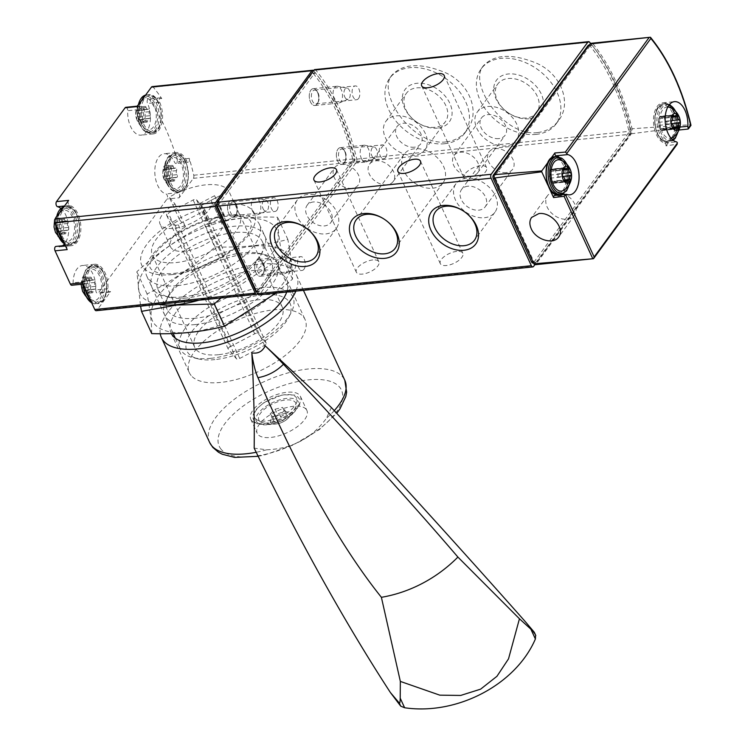 <?xml version="1.0" encoding="UTF-8"?>
<svg xmlns="http://www.w3.org/2000/svg" width="745" height="745" viewBox="0 0 745 745"><rect width="100%" height="100%" fill="white"/><g stroke="black" fill="none" stroke-linecap="round" stroke-linejoin="round"><path stroke-width="0.56" stroke-dasharray="3.73 2.79" d="M445.994 141.923C412.507 146.346 376.197 92.743 392.028 75.04C402.989 63.548 420.543 62.664 444.7 72.377C469.769 83.002 480.916 112.625 467.096 129.919C461.947 136.838 454.906 140.842 445.994 141.923M590.683 43.471A169.068 93.786 -95.8 0 1 630.568 131.204A2.822 1.565 -95.8 0 1 630.177 134.286L534.854 264.699M314.753 69.602A2.822 1.565 -95.8 0 1 315.805 70.142A169.068 93.786 -95.8 0 1 356.743 159.151A2.822 1.565 -95.8 0 1 356.352 162.233L259.763 294.368A2.822 1.565 -95.8 0 1 258.99 294.871M537.424 132.591C503.937 137.015 467.627 83.412 483.458 65.709C494.419 54.217 511.973 53.333 536.139 63.046C561.208 73.671 572.346 103.294 558.527 120.588C553.377 127.507 546.336 131.511 537.424 132.591M678.937 130.021L677.484 130.179A2.254 1.248 -95.8 0 1 676.181 127.451A20.292 11.259 -95.8 0 0 662.789 102.838A20.292 11.259 -95.8 0 0 653.505 122.255A20.292 11.259 -95.8 0 0 664.764 143.068A2.254 1.248 -95.8 0 1 666.011 145.88L677.224 144.195M631.313 133.774L690.038 126.166L690.969 125.374L690.224 124.722L632.049 128.764A5.634 3.129 -95.8 0 1 631.313 133.774L535.823 264.419A2.822 1.565 -95.8 0 1 535.208 264.726M591.334 43.266A5.634 3.129 -95.8 0 1 593.011 43.899L650.432 37.25M572.616 260.908L535.823 264.419M550.62 158.797L548.124 162.214M666.011 145.88L677.484 130.179M547.854 185.114L549.074 187.768M593.011 43.899A168.482 93.46 -95.8 0 1 632.049 128.764M588.792 45.11A2.822 1.565 -95.8 0 1 589.863 45.678A166.256 92.222 -95.8 0 1 628.659 130.021A2.822 1.565 -95.8 0 1 628.277 133.141L533.709 262.51A2.822 1.565 -95.8 0 1 532.936 263.013M536.037 262.277A2.822 1.565 -95.8 0 1 535.264 262.771A2.822 1.565 -95.8 0 1 533.811 261.579L495.667 178.66A2.822 1.565 -95.8 0 1 495.788 174.749L590.347 45.38A2.822 1.565 -95.8 0 1 591.12 44.877A2.822 1.565 -95.8 0 1 592.2 45.436A166.256 92.222 -95.8 0 1 630.996 129.788A2.822 1.565 -95.8 0 1 630.605 132.899L536.037 262.277L533.709 262.51M554.606 195.497A2.254 1.248 -95.8 0 1 554.96 195.553L566.619 194.361M557.903 156.45A20.292 11.259 -95.8 0 1 567.234 174.684A20.292 11.259 -95.8 0 1 561.777 194.426M561.236 194.827A20.292 11.259 -95.8 0 1 558.098 196.01A20.292 11.259 -95.8 0 1 554.96 195.553M562.82 190.571A18.038 10.002 84.2 0 0 559.15 159.551A18.038 10.002 84.2 0 0 546.141 177.357A18.038 10.002 84.2 0 0 562.82 190.571M671.627 137.769A18.038 10.002 84.2 0 0 667.967 106.758A18.038 10.002 84.2 0 0 654.957 124.555A18.038 10.002 84.2 0 0 671.627 137.769M554.662 191.94A16.697 11.827 -143.8 0 0 547.463 195.73A16.697 11.827 -143.8 0 0 553.963 215.128A16.697 11.827 -143.8 0 0 574.423 215.435A16.697 11.827 -143.8 0 0 571.946 199.781A16.697 11.827 -143.8 0 0 554.662 191.94M480.488 165.744A12.395 5.411 -24.7 0 0 468.354 170.652A12.395 5.411 -24.7 0 0 464.06 177.99A12.395 5.411 -24.7 0 0 477.582 177.72A12.395 5.411 -24.7 0 0 486.587 167.625A12.395 5.411 -24.7 0 0 480.488 165.744M456.741 251.382A12.395 5.411 -24.7 0 0 444.607 256.299A12.395 5.411 -24.7 0 0 440.314 263.628A12.395 5.411 -24.7 0 0 453.835 263.367A12.395 5.411 -24.7 0 0 462.841 253.263A12.395 5.411 -24.7 0 0 456.741 251.382M372.77 259.949A12.395 5.411 -24.7 0 0 360.645 264.866A12.395 5.411 -24.7 0 0 356.343 272.195A12.395 5.411 -24.7 0 0 369.874 271.934A12.395 5.411 -24.7 0 0 378.87 261.84A12.395 5.411 -24.7 0 0 372.77 259.949M317.165 104.011A8.456 4.694 84.2 0 0 317.743 103.052A8.456 4.694 84.2 0 0 316.457 90.517A8.456 4.694 84.2 0 0 310.199 91.244A8.456 4.694 84.2 0 0 310.786 102.559A8.456 4.694 84.2 0 0 317.165 104.011M235.476 215.78A8.456 4.694 84.2 0 0 236.044 214.821A8.456 4.694 84.2 0 0 234.768 202.277A8.456 4.694 84.2 0 0 228.501 203.003A8.456 4.694 84.2 0 0 229.097 214.327A8.456 4.694 84.2 0 0 235.476 215.78M344.283 162.978A8.456 4.694 84.2 0 0 344.861 162.019A8.456 4.694 84.2 0 0 343.575 149.484A8.456 4.694 84.2 0 0 337.317 150.201A8.456 4.694 84.2 0 0 337.904 161.525A8.456 4.694 84.2 0 0 344.283 162.978M262.594 274.737A8.456 4.694 84.2 0 0 263.162 273.778A8.456 4.694 84.2 0 0 261.886 261.244A8.456 4.694 84.2 0 0 255.628 261.97A8.456 4.694 84.2 0 0 256.215 273.285A8.456 4.694 84.2 0 0 262.594 274.737M563.574 190.338A15.747 8.735 84.2 0 0 565.688 188.317A15.747 8.735 84.2 0 0 568.137 172.319A15.747 8.735 84.2 0 0 560.491 160.091M672.39 137.536A15.747 8.735 84.2 0 0 674.504 135.516A15.747 8.735 84.2 0 0 676.954 119.517A15.747 8.735 84.2 0 0 669.299 107.289M667.809 106.963A15.747 8.735 84.2 0 0 659.893 123.53A15.747 8.735 84.2 0 0 670.994 138.151M555.593 182.451A1.592 0.885 -95.8 0 0 556.254 182.842A1.592 0.885 -95.8 0 0 556.878 180.69A2.822 1.565 -95.8 0 1 557.586 177.021A1.592 0.885 -95.8 0 0 558.07 175.392A1.592 0.885 -95.8 0 0 557.223 173.958A2.822 1.565 -95.8 0 1 555.696 170.642A1.592 0.885 -95.8 0 0 554.643 168.752A1.592 0.885 -95.8 0 0 554.047 169.329A2.822 1.565 -95.8 0 1 552.986 170.372A2.822 1.565 -95.8 0 1 551.812 169.674A1.592 0.885 -95.8 0 0 551.151 169.283A1.592 0.885 -95.8 0 0 550.527 171.434A2.822 1.565 -95.8 0 1 549.829 175.103A1.592 0.885 -95.8 0 0 549.344 176.742A1.592 0.885 -95.8 0 0 550.192 178.167A2.822 1.565 -95.8 0 1 551.719 181.491A1.592 0.885 -95.8 0 0 552.771 183.382A1.592 0.885 -95.8 0 0 553.367 182.795A2.822 1.565 -95.8 0 1 554.42 181.761A2.822 1.565 -95.8 0 1 555.593 182.451L568.659 181.119M664.41 129.649A1.592 0.885 -95.8 0 0 665.071 130.04A1.592 0.885 -95.8 0 0 665.695 127.889A2.822 1.565 -95.8 0 1 666.393 124.219A1.592 0.885 -95.8 0 0 666.877 122.59A1.592 0.885 -95.8 0 0 666.03 121.156A2.822 1.565 -95.8 0 1 664.503 117.84A1.592 0.885 -95.8 0 0 663.45 115.95A1.592 0.885 -95.8 0 0 662.854 116.537A2.822 1.565 -95.8 0 1 661.802 117.57A2.822 1.565 -95.8 0 1 660.629 116.881A1.592 0.885 -95.8 0 0 659.968 116.49A1.592 0.885 -95.8 0 0 659.344 118.632A2.822 1.565 -95.8 0 1 658.636 122.301A1.592 0.885 -95.8 0 0 658.161 123.94A1.592 0.885 -95.8 0 0 658.999 125.365A2.822 1.565 -95.8 0 1 660.526 128.689A1.592 0.885 -95.8 0 0 661.579 130.58A1.592 0.885 -95.8 0 0 662.175 129.993A2.822 1.565 -95.8 0 1 663.236 128.959A2.822 1.565 -95.8 0 1 664.41 129.649L677.466 128.317M444.681 143.72A46.497 32.929 36.2 0 1 396.554 121.863A46.497 32.929 36.2 0 1 389.663 78.281A46.497 32.929 36.2 0 1 446.628 79.128A46.497 32.929 36.2 0 1 464.731 133.15A46.497 32.929 36.2 0 1 444.681 143.72M437.501 128.121A27.416 19.417 36.2 0 1 402.393 96.515A27.416 19.417 36.2 0 1 441.692 92.51A27.416 19.417 36.2 0 1 437.501 128.121M536.111 134.389A46.497 32.929 36.2 0 1 487.984 112.532A46.497 32.929 36.2 0 1 481.093 68.95A46.497 32.929 36.2 0 1 538.067 69.797A46.497 32.929 36.2 0 1 556.161 123.819A46.497 32.929 36.2 0 1 536.111 134.389M528.931 118.79A27.416 19.417 36.2 0 1 493.823 87.184A27.416 19.417 36.2 0 1 533.122 83.179A27.416 19.417 36.2 0 1 528.931 118.79M414.444 155.314A24.138 17.098 36.2 0 1 389.458 143.962A24.138 17.098 36.2 0 1 385.882 121.342A24.138 17.098 36.2 0 1 415.459 121.78A24.138 17.098 36.2 0 1 424.855 149.829A24.138 17.098 36.2 0 1 414.444 155.314M414.369 147.203A14.649 10.383 36.2 0 1 399.208 140.311A14.649 10.383 36.2 0 1 397.038 126.575A14.649 10.383 36.2 0 1 414.993 126.846A14.649 10.383 36.2 0 1 420.692 143.869A14.649 10.383 36.2 0 1 414.369 147.203M434.912 127.311A24.138 17.098 36.2 0 1 409.927 115.959A24.138 17.098 36.2 0 1 406.351 93.339A24.138 17.098 36.2 0 1 435.918 93.777A24.138 17.098 36.2 0 1 445.324 121.826A24.138 17.098 36.2 0 1 434.912 127.311M505.874 145.983A24.138 17.098 36.2 0 1 480.888 134.631A24.138 17.098 36.2 0 1 477.312 112.011A24.138 17.098 36.2 0 1 506.889 112.448A24.138 17.098 36.2 0 1 516.285 140.498A24.138 17.098 36.2 0 1 505.874 145.983M498.805 138.589A14.649 10.383 36.2 0 1 483.645 131.697A14.649 10.383 36.2 0 1 481.466 117.961A14.649 10.383 36.2 0 1 499.42 118.231A14.649 10.383 36.2 0 1 505.129 135.255A14.649 10.383 36.2 0 1 498.805 138.589M526.343 117.98A24.138 17.098 36.2 0 1 501.357 106.628A24.138 17.098 36.2 0 1 497.781 84.008A24.138 17.098 36.2 0 1 527.358 84.446A24.138 17.098 36.2 0 1 536.754 112.495A24.138 17.098 36.2 0 1 526.343 117.98M386.906 184.779A14.649 10.383 36.2 0 1 371.736 177.887A14.649 10.383 36.2 0 1 369.567 164.151A14.649 10.383 36.2 0 1 387.521 164.422A14.649 10.383 36.2 0 1 393.23 181.445A14.649 10.383 36.2 0 1 386.906 184.779M471.343 176.165A14.649 10.383 36.2 0 1 456.173 169.273A14.649 10.383 36.2 0 1 454.003 155.537A14.649 10.383 36.2 0 1 471.958 155.807A14.649 10.383 36.2 0 1 477.666 172.831A14.649 10.383 36.2 0 1 471.343 176.165M307.778 194.436A24.138 17.098 -143.8 0 0 297.357 199.921A24.138 17.098 -143.8 0 0 306.763 227.961A24.138 17.098 -143.8 0 0 336.34 228.408A24.138 17.098 -143.8 0 0 332.754 205.778A24.138 17.098 -143.8 0 0 307.778 194.436M313.44 201.97A14.649 10.383 -143.8 0 0 307.117 205.303A14.649 10.383 -143.8 0 0 309.287 219.039A14.649 10.383 -143.8 0 0 324.457 225.921A14.649 10.383 -143.8 0 0 330.78 222.597A14.649 10.383 -143.8 0 0 328.61 208.861A14.649 10.383 -143.8 0 0 313.44 201.97M466.379 178.241A24.138 17.098 -143.8 0 0 455.968 183.736A24.138 17.098 -143.8 0 0 465.364 211.776A24.138 17.098 -143.8 0 0 494.941 212.223A24.138 17.098 -143.8 0 0 491.365 189.593A24.138 17.098 -143.8 0 0 466.379 178.241M467.841 186.213A14.649 10.383 -143.8 0 0 461.528 189.547A14.649 10.383 -143.8 0 0 463.697 203.283A14.649 10.383 -143.8 0 0 478.867 210.165A14.649 10.383 -143.8 0 0 485.181 206.84A14.649 10.383 -143.8 0 0 483.011 193.104A14.649 10.383 -143.8 0 0 467.841 186.213M414.546 148.767A24.138 17.098 -143.8 0 0 404.125 154.252A24.138 17.098 -143.8 0 0 413.531 182.292A24.138 17.098 -143.8 0 0 443.107 182.739A24.138 17.098 -143.8 0 0 439.522 160.11A24.138 17.098 -143.8 0 0 414.546 148.767M351.919 188.345A14.649 10.383 36.2 0 1 336.759 181.463A14.649 10.383 36.2 0 1 334.579 167.727A14.649 10.383 36.2 0 1 352.534 167.988A14.649 10.383 36.2 0 1 358.243 185.021A14.649 10.383 36.2 0 1 351.919 188.345M506.33 172.589A14.649 10.383 36.2 0 1 491.16 165.707A14.649 10.383 36.2 0 1 488.99 151.971A14.649 10.383 36.2 0 1 506.945 152.231A14.649 10.383 36.2 0 1 512.653 169.264A14.649 10.383 36.2 0 1 506.33 172.589M263.283 273.368A6.929 3.846 84.2 0 0 263.749 272.577A6.929 3.846 84.2 0 0 262.706 262.305A6.929 3.846 84.2 0 0 259.977 260.806A6.929 3.846 84.2 0 0 256.857 268.088A6.929 3.846 84.2 0 0 261.383 274.598A6.929 3.846 84.2 0 0 263.283 273.368M304.007 269.206A6.929 3.846 84.2 0 0 304.891 261.29A6.929 3.846 84.2 0 0 300.701 256.653A6.929 3.846 84.2 0 0 298.792 257.882A6.929 3.846 84.2 0 0 297.916 265.797A6.929 3.846 84.2 0 0 302.107 270.435A6.929 3.846 84.2 0 0 304.007 269.206M344.972 161.6A6.929 3.846 84.2 0 0 345.447 160.818A6.929 3.846 84.2 0 0 344.395 150.537A6.929 3.846 84.2 0 0 341.666 149.047A6.929 3.846 84.2 0 0 338.547 156.329A6.929 3.846 84.2 0 0 343.072 162.829A6.929 3.846 84.2 0 0 344.972 161.6M385.696 157.446A6.929 3.846 84.2 0 0 386.581 149.531A6.929 3.846 84.2 0 0 382.39 144.884A6.929 3.846 84.2 0 0 380.49 146.113A6.929 3.846 84.2 0 0 379.605 154.038A6.929 3.846 84.2 0 0 383.796 158.676A6.929 3.846 84.2 0 0 385.696 157.446M236.165 214.402A6.929 3.846 84.2 0 0 236.631 213.619A6.929 3.846 84.2 0 0 235.588 203.338A6.929 3.846 84.2 0 0 232.859 201.848A6.929 3.846 84.2 0 0 229.739 209.131A6.929 3.846 84.2 0 0 234.265 215.631A6.929 3.846 84.2 0 0 236.165 214.402M276.889 210.248A6.929 3.846 84.2 0 0 277.764 202.323A6.929 3.846 84.2 0 0 273.573 197.686A6.929 3.846 84.2 0 0 271.674 198.915A6.929 3.846 84.2 0 0 270.789 206.84A6.929 3.846 84.2 0 0 274.979 211.478A6.929 3.846 84.2 0 0 276.889 210.248M317.854 102.642A6.929 3.846 84.2 0 0 318.32 101.851A6.929 3.846 84.2 0 0 317.277 91.579A6.929 3.846 84.2 0 0 314.548 90.08A6.929 3.846 84.2 0 0 311.429 97.362A6.929 3.846 84.2 0 0 315.954 103.872A6.929 3.846 84.2 0 0 317.854 102.642M358.578 98.48A6.929 3.846 84.2 0 0 359.463 90.564A6.929 3.846 84.2 0 0 355.272 85.926A6.929 3.846 84.2 0 0 353.363 87.156A6.929 3.846 84.2 0 0 352.487 95.071A6.929 3.846 84.2 0 0 356.678 99.709A6.929 3.846 84.2 0 0 358.578 98.48M211.142 200.303A28.18 12.302 155.3 0 1 211.263 200.535A28.18 12.302 155.3 0 1 190.794 223.481A28.18 12.302 155.3 0 1 160.063 224.087A28.18 12.302 155.3 0 1 175.028 203.99L169.19 197.108A48.183 21.037 155.3 0 1 228.799 191.018L211.142 200.303L221.638 223.109A28.18 12.302 155.3 0 1 221.749 223.342A28.18 12.302 155.3 0 1 201.29 246.288A28.18 12.302 155.3 0 1 170.549 246.884A28.18 12.302 155.3 0 1 185.514 226.797L175.028 203.99M218.453 354.704A48.183 21.037 155.3 0 1 194.743 347.375A48.183 21.037 155.3 0 1 229.73 308.132A48.183 21.037 155.3 0 1 282.299 307.108A48.183 21.037 155.3 0 1 265.592 335.604A48.183 21.037 155.3 0 1 218.453 354.704M221.638 223.109L239.285 213.824A48.183 21.037 155.3 0 1 239.927 214.979A48.183 21.037 155.3 0 1 223.221 243.475A48.183 21.037 155.3 0 1 176.071 262.575A48.183 21.037 155.3 0 1 152.371 255.246A48.183 21.037 155.3 0 1 179.685 219.905L169.19 197.108M239.285 213.824L228.799 191.018M152.203 86.616A2.822 1.565 -95.8 0 1 153.265 87.165A169.068 93.786 -95.8 0 1 161.749 98.536L149.624 99.774A169.068 93.786 -95.8 0 1 177.152 159.626A2.822 1.565 -95.8 0 1 176.062 163.5A2.822 1.565 -95.8 0 1 174.609 162.308A20.292 11.259 -95.8 0 0 164.114 153.74A20.292 11.259 -95.8 0 0 154.83 173.064A20.292 11.259 -95.8 0 0 165.995 193.933A2.822 1.565 -95.8 0 1 167.448 196.065A2.822 1.565 -95.8 0 1 167.029 199.017L98.461 292.832A2.822 1.565 -95.8 0 1 97.688 293.325A2.822 1.565 -95.8 0 1 95.826 289.935A20.292 11.259 -95.8 0 0 82.425 265.499A20.292 11.259 -95.8 0 0 73.103 282.839A2.822 1.565 -95.8 0 1 71.809 285.251M313.589 70.626A2.822 1.565 -95.8 0 1 313.729 70.784A169.068 93.786 -95.8 0 1 354.238 158.862A2.822 1.565 -95.8 0 1 353.847 161.954L257.546 293.698M179.163 197.779A2.822 1.565 -95.8 0 0 179.582 194.827A2.822 1.565 -95.8 0 0 178.13 192.694A20.292 11.259 -95.8 0 1 166.964 171.825A20.292 11.259 -95.8 0 1 176.248 152.501A20.292 11.259 -95.8 0 1 186.734 161.069A2.822 1.565 -95.8 0 0 188.187 162.261A2.822 1.565 -95.8 0 0 189.277 158.387A169.068 93.786 -95.8 0 1 193.765 175.233A2.822 1.565 -95.8 0 1 193.374 178.325L179.163 197.779L167.029 199.017M82.472 282.811A2.822 1.565 -95.8 0 0 83.934 284.013A2.822 1.565 -95.8 0 0 85.228 281.601A20.292 11.259 -95.8 0 1 94.55 264.261A20.292 11.259 -95.8 0 1 107.951 288.697A2.822 1.565 -95.8 0 0 109.813 292.096A2.822 1.565 -95.8 0 0 110.586 291.593L96.99 310.199A2.822 1.565 -95.8 0 1 96.217 310.702M60.839 208.395A20.292 11.259 -95.8 0 1 68.559 225.577A20.292 11.259 -95.8 0 1 64.47 243.969M62.506 245.757A20.292 11.259 -95.8 0 1 59.423 246.902A20.292 11.259 -95.8 0 1 56.378 246.483A2.822 1.565 -95.8 0 0 55.959 246.427M125.849 107.308A2.822 1.565 -95.8 0 1 127.712 110.707A20.292 11.259 -95.8 0 0 141.112 135.143A20.292 11.259 -95.8 0 0 149.829 123.828A20.292 11.259 -95.8 0 0 147.529 103.443A2.822 1.565 -95.8 0 1 147.212 100.612A2.822 1.565 -95.8 0 1 148.423 99.038A2.822 1.565 -95.8 0 1 149.624 99.774M216.879 203.934L312.388 73.252A1.127 0.624 -95.8 0 1 312.704 73.057A1.127 0.624 -95.8 0 1 313.124 73.28A166.256 92.222 -95.8 0 1 352.702 159.309A1.127 0.624 -95.8 0 1 352.543 160.548L256.746 291.612A1.127 0.624 -95.8 0 1 256.634 291.723M218.881 205.648A1.127 0.624 -95.8 0 1 218.928 204.083L314.725 73.019A1.127 0.624 -95.8 0 1 315.033 72.814A1.127 0.624 -95.8 0 1 315.461 73.038A166.256 92.222 -95.8 0 1 355.03 159.076A1.127 0.624 -95.8 0 1 354.871 160.315L259.074 291.37A1.127 0.624 -95.8 0 1 258.766 291.574A1.127 0.624 -95.8 0 1 258.18 291.09L218.881 205.648L217.149 205.825M317.51 92.287A8.456 4.694 -95.8 0 1 318.478 100.789A8.456 4.694 -95.8 0 1 314.846 105.511A8.456 4.694 -95.8 0 1 310.469 101.916A8.456 4.694 -95.8 0 1 309.501 93.423A8.456 4.694 -95.8 0 1 313.133 88.692A8.456 4.694 -95.8 0 1 317.51 92.287M235.82 204.046A8.456 4.694 -95.8 0 1 236.789 212.549A8.456 4.694 -95.8 0 1 233.157 217.279A8.456 4.694 -95.8 0 1 228.771 213.685A8.456 4.694 -95.8 0 1 227.802 205.182A8.456 4.694 -95.8 0 1 231.434 200.461A8.456 4.694 -95.8 0 1 235.82 204.046M344.628 151.244A8.456 4.694 -95.8 0 1 345.596 159.747A8.456 4.694 -95.8 0 1 341.964 164.477A8.456 4.694 -95.8 0 1 337.587 160.883A8.456 4.694 -95.8 0 1 336.619 152.38A8.456 4.694 -95.8 0 1 340.251 147.659A8.456 4.694 -95.8 0 1 344.628 151.244M262.938 263.013A8.456 4.694 -95.8 0 1 263.907 271.515A8.456 4.694 -95.8 0 1 260.275 276.237A8.456 4.694 -95.8 0 1 255.898 272.642A8.456 4.694 -95.8 0 1 254.93 264.149A8.456 4.694 -95.8 0 1 258.562 259.418A8.456 4.694 -95.8 0 1 262.938 263.013M177.319 285.642A61.993 27.062 155.3 0 1 146.821 276.218A61.993 27.062 155.3 0 1 191.828 225.726A61.993 27.062 155.3 0 1 259.456 224.413A61.993 27.062 155.3 0 1 237.962 261.076A61.993 27.062 155.3 0 1 177.319 285.642M210.751 358.336A61.993 27.062 155.3 0 1 192.815 357.581A61.993 27.062 155.3 0 1 180.253 348.911A61.993 27.062 155.3 0 1 225.26 298.419A61.993 27.062 155.3 0 1 292.897 297.097A61.993 27.062 155.3 0 1 291.304 312.285A61.993 27.062 155.3 0 1 210.751 358.336M214.858 359.612A56.806 24.799 155.3 0 1 198.421 358.932A56.806 24.799 155.3 0 1 228.156 304.714A56.806 24.799 155.3 0 1 288.678 317.417A56.806 24.799 155.3 0 1 214.858 359.612M137.21 106.572A2.822 1.565 -95.8 0 1 137.983 106.069A2.822 1.565 -95.8 0 1 139.846 109.468L127.712 110.707M161.749 98.536A2.822 1.565 -95.8 0 0 160.548 97.8A2.822 1.565 -95.8 0 0 159.337 99.374A2.822 1.565 -95.8 0 0 159.654 102.205A20.292 11.259 -95.8 0 1 161.963 122.59A20.292 11.259 -95.8 0 1 153.246 133.904A20.292 11.259 -95.8 0 1 139.846 109.468M143.673 123.996A18.038 10.002 84.2 0 0 160.808 121.342A18.038 10.002 84.2 0 0 149.065 95.816A18.038 10.002 84.2 0 0 143.673 123.996M170.791 182.963A18.038 10.002 84.2 0 0 187.936 180.309A18.038 10.002 84.2 0 0 176.192 154.774A18.038 10.002 84.2 0 0 170.791 182.963M89.102 294.722A18.038 10.002 84.2 0 0 106.237 292.068A18.038 10.002 84.2 0 0 94.494 266.542A18.038 10.002 84.2 0 0 89.102 294.722M61.984 235.755A18.038 10.002 84.2 0 0 79.119 233.111A18.038 10.002 84.2 0 0 67.376 207.576A18.038 10.002 84.2 0 0 61.984 235.755M67.199 249.594A2.822 1.565 -95.8 0 1 66.873 246.763A2.822 1.565 -95.8 0 1 68.084 245.189A2.822 1.565 -95.8 0 1 68.512 245.245A20.292 11.259 -95.8 0 0 71.557 245.664A20.292 11.259 -95.8 0 0 80.842 226.34A20.292 11.259 -95.8 0 0 69.676 205.471A2.822 1.565 -95.8 0 1 68.214 203.338A2.822 1.565 -95.8 0 1 68.633 200.386M82.341 290.392A8.512 4.721 84.2 0 0 90.424 289.135A8.512 4.721 84.2 0 0 84.883 277.093A8.512 4.721 84.2 0 0 82.341 290.392M82.583 281.331A2.766 1.527 84.2 0 0 82.993 281.387A2.766 1.527 84.2 0 0 84.26 279.04A1.574 0.875 84.2 0 1 84.986 277.699A1.574 0.875 84.2 0 1 85.945 278.779A2.766 1.527 84.2 0 0 87.621 280.669A2.766 1.527 84.2 0 0 88.087 280.483A1.574 0.875 84.2 0 1 88.357 280.371A1.574 0.875 84.2 0 1 89.26 281.256A1.574 0.875 84.2 0 1 89.242 282.988A2.766 1.527 84.2 0 0 89.717 286.974A1.574 0.875 84.2 0 1 90.126 288.688A1.574 0.875 84.2 0 1 89.409 289.777A1.574 0.875 84.2 0 1 89.186 289.749A2.766 1.527 84.2 0 0 88.776 289.693A2.766 1.527 84.2 0 0 87.51 292.04A1.574 0.875 84.2 0 1 86.783 293.372A1.574 0.875 84.2 0 1 85.824 292.301A2.766 1.527 84.2 0 0 84.148 290.41A2.766 1.527 84.2 0 0 83.682 290.597A1.574 0.875 84.2 0 1 83.412 290.708A1.574 0.875 84.2 0 1 82.509 289.824A1.574 0.875 84.2 0 1 82.527 288.091A2.766 1.527 84.2 0 0 82.052 284.106A1.574 0.875 84.2 0 1 81.643 282.392A1.574 0.875 84.2 0 1 82.35 281.303A1.574 0.875 84.2 0 1 82.583 281.331L88.18 280.763A2.766 1.527 -95.8 0 0 88.59 280.809L82.993 281.387M86.308 293.819A15.775 8.754 84.2 0 0 92.147 300.207A15.775 8.754 84.2 0 0 101.59 283.938A15.775 8.754 84.2 0 0 89.055 269.904A15.775 8.754 84.2 0 0 86.308 293.819M164.03 178.623A8.512 4.721 84.2 0 0 172.114 177.375A8.512 4.721 84.2 0 0 166.573 165.325A8.512 4.721 84.2 0 0 164.03 178.623M164.273 169.571A2.766 1.527 84.2 0 0 164.682 169.618A2.766 1.527 84.2 0 0 165.949 167.28A1.574 0.875 84.2 0 1 166.675 165.939A1.574 0.875 84.2 0 1 167.634 167.02A2.766 1.527 84.2 0 0 169.311 168.901A2.766 1.527 84.2 0 0 169.776 168.715A1.574 0.875 84.2 0 1 170.046 168.612A1.574 0.875 84.2 0 1 170.95 169.497A1.574 0.875 84.2 0 1 170.931 171.229A2.766 1.527 84.2 0 0 171.406 175.215A1.574 0.875 84.2 0 1 171.816 176.919A1.574 0.875 84.2 0 1 171.108 178.018A1.574 0.875 84.2 0 1 170.875 177.981A2.766 1.527 84.2 0 0 170.465 177.934A2.766 1.527 84.2 0 0 169.199 180.271A1.574 0.875 84.2 0 1 168.472 181.612A1.574 0.875 84.2 0 1 167.513 180.532A2.766 1.527 84.2 0 0 165.837 178.651A2.766 1.527 84.2 0 0 165.371 178.837A1.574 0.875 84.2 0 1 165.111 178.94A1.574 0.875 84.2 0 1 164.207 178.055A1.574 0.875 84.2 0 1 164.217 176.323A2.766 1.527 84.2 0 0 163.742 172.337A1.574 0.875 84.2 0 1 163.332 170.633A1.574 0.875 84.2 0 1 164.049 169.534A1.574 0.875 84.2 0 1 164.273 169.571L169.879 168.994A2.766 1.527 -95.8 0 0 170.279 169.05L164.682 169.618M167.998 182.05A15.775 8.754 84.2 0 0 173.836 188.448A15.775 8.754 84.2 0 0 183.279 172.169A15.775 8.754 84.2 0 0 170.745 158.145A15.775 8.754 84.2 0 0 167.998 182.05M55.223 231.425A8.512 4.721 84.2 0 0 63.306 230.177A8.512 4.721 84.2 0 0 57.765 218.127A8.512 4.721 84.2 0 0 55.223 231.425M55.465 222.364A2.766 1.527 84.2 0 0 55.866 222.42A2.766 1.527 84.2 0 0 57.142 220.082A1.574 0.875 84.2 0 1 57.859 218.741A1.574 0.875 84.2 0 1 58.827 219.822A2.766 1.527 84.2 0 0 60.503 221.703A2.766 1.527 84.2 0 0 60.969 221.516A1.574 0.875 84.2 0 1 61.23 221.414A1.574 0.875 84.2 0 1 62.133 222.299A1.574 0.875 84.2 0 1 62.124 224.031A2.766 1.527 84.2 0 0 62.589 228.017A1.574 0.875 84.2 0 1 63.008 229.721A1.574 0.875 84.2 0 1 62.291 230.82A1.574 0.875 84.2 0 1 62.059 230.782A2.766 1.527 84.2 0 0 61.658 230.736A2.766 1.527 84.2 0 0 60.392 233.073A1.574 0.875 84.2 0 1 59.665 234.414A1.574 0.875 84.2 0 1 58.706 233.334A2.766 1.527 84.2 0 0 57.02 231.453A2.766 1.527 84.2 0 0 56.564 231.639A1.574 0.875 84.2 0 1 56.294 231.742A1.574 0.875 84.2 0 1 55.391 230.857A1.574 0.875 84.2 0 1 55.409 229.125A2.766 1.527 84.2 0 0 54.934 225.139A1.574 0.875 84.2 0 1 54.525 223.435A1.574 0.875 84.2 0 1 55.232 222.336A1.574 0.875 84.2 0 1 55.465 222.364L61.062 221.796A2.766 1.527 -95.8 0 0 61.462 221.852L55.866 222.42M59.19 234.852A15.775 8.754 84.2 0 0 65.029 241.25A15.775 8.754 84.2 0 0 74.472 224.971A15.775 8.754 84.2 0 0 61.937 210.947A15.775 8.754 84.2 0 0 59.19 234.852M136.912 119.666A8.512 4.721 84.2 0 0 144.996 118.408A8.512 4.721 84.2 0 0 139.455 106.367A8.512 4.721 84.2 0 0 136.912 119.666M137.155 110.605A2.766 1.527 84.2 0 0 137.564 110.66A2.766 1.527 84.2 0 0 138.831 108.314A1.574 0.875 84.2 0 1 139.557 106.973A1.574 0.875 84.2 0 1 140.516 108.053A2.766 1.527 84.2 0 0 142.193 109.943A2.766 1.527 84.2 0 0 142.658 109.757A1.574 0.875 84.2 0 1 142.928 109.645A1.574 0.875 84.2 0 1 143.832 110.53A1.574 0.875 84.2 0 1 143.813 112.262A2.766 1.527 84.2 0 0 144.288 116.248A1.574 0.875 84.2 0 1 144.698 117.961A1.574 0.875 84.2 0 1 143.981 119.051A1.574 0.875 84.2 0 1 143.757 119.023A2.766 1.527 84.2 0 0 143.347 118.967A2.766 1.527 84.2 0 0 142.081 121.314A1.574 0.875 84.2 0 1 141.354 122.646A1.574 0.875 84.2 0 1 140.395 121.575A2.766 1.527 84.2 0 0 138.719 119.684A2.766 1.527 84.2 0 0 138.253 119.871A1.574 0.875 84.2 0 1 137.983 119.982A1.574 0.875 84.2 0 1 137.08 119.098A1.574 0.875 84.2 0 1 137.099 117.365A2.766 1.527 84.2 0 0 136.624 113.37A1.574 0.875 84.2 0 1 136.214 111.666A1.574 0.875 84.2 0 1 136.922 110.577A1.574 0.875 84.2 0 1 137.155 110.605L142.751 110.037A2.766 1.527 -95.8 0 0 143.161 110.083L137.564 110.66M140.88 123.093A15.775 8.754 84.2 0 0 146.718 129.481A15.775 8.754 84.2 0 0 156.161 113.212A15.775 8.754 84.2 0 0 143.627 99.178A15.775 8.754 84.2 0 0 140.88 123.093M88.18 280.763A1.574 0.875 -95.8 0 0 87.947 280.725A1.574 0.875 -95.8 0 0 87.24 281.824A1.574 0.875 -95.8 0 0 87.649 283.528A2.766 1.527 -95.8 0 1 88.124 287.514A1.574 0.875 -95.8 0 0 88.106 289.246A1.574 0.875 -95.8 0 0 89.009 290.131A1.574 0.875 -95.8 0 0 89.279 290.029A2.766 1.527 -95.8 0 1 89.745 289.842A2.766 1.527 -95.8 0 1 91.421 291.723A1.574 0.875 -95.8 0 0 92.38 292.804A1.574 0.875 -95.8 0 0 93.106 291.463A2.766 1.527 -95.8 0 1 94.373 289.125A2.766 1.527 -95.8 0 1 94.783 289.181A1.574 0.875 -95.8 0 0 95.015 289.209A1.574 0.875 -95.8 0 0 95.723 288.11A1.574 0.875 -95.8 0 0 95.313 286.406A2.766 1.527 -95.8 0 1 94.839 282.42A1.574 0.875 -95.8 0 0 94.857 280.688A1.574 0.875 -95.8 0 0 93.954 279.803A1.574 0.875 -95.8 0 0 93.684 279.906A2.766 1.527 -95.8 0 1 93.218 280.092A2.766 1.527 -95.8 0 1 91.542 278.211A1.574 0.875 -95.8 0 0 90.583 277.131A1.574 0.875 -95.8 0 0 89.856 278.472A2.766 1.527 -95.8 0 1 88.59 280.809M142.751 110.037A1.574 0.875 -95.8 0 0 142.528 109.999A1.574 0.875 -95.8 0 0 141.811 111.098A1.574 0.875 -95.8 0 0 142.221 112.802A2.766 1.527 -95.8 0 1 142.695 116.788A1.574 0.875 -95.8 0 0 142.677 118.52A1.574 0.875 -95.8 0 0 143.58 119.405A1.574 0.875 -95.8 0 0 143.85 119.302A2.766 1.527 -95.8 0 1 144.316 119.116A2.766 1.527 -95.8 0 1 145.992 120.997A1.574 0.875 -95.8 0 0 146.951 122.078A1.574 0.875 -95.8 0 0 147.678 120.737A2.766 1.527 -95.8 0 1 148.944 118.399A2.766 1.527 -95.8 0 1 149.354 118.455A1.574 0.875 -95.8 0 0 149.587 118.483A1.574 0.875 -95.8 0 0 150.294 117.384A1.574 0.875 -95.8 0 0 149.885 115.68A2.766 1.527 -95.8 0 1 149.41 111.694A1.574 0.875 -95.8 0 0 149.428 109.962A1.574 0.875 -95.8 0 0 148.525 109.077A1.574 0.875 -95.8 0 0 148.255 109.18A2.766 1.527 -95.8 0 1 147.789 109.366A2.766 1.527 -95.8 0 1 146.113 107.485A1.574 0.875 -95.8 0 0 145.154 106.405A1.574 0.875 -95.8 0 0 144.428 107.746A2.766 1.527 -95.8 0 1 143.161 110.083M61.062 221.796A1.574 0.875 -95.8 0 0 60.829 221.768A1.574 0.875 -95.8 0 0 60.122 222.857A1.574 0.875 -95.8 0 0 60.531 224.571A2.766 1.527 -95.8 0 1 61.006 228.557A1.574 0.875 -95.8 0 0 60.988 230.289A1.574 0.875 -95.8 0 0 61.891 231.174A1.574 0.875 -95.8 0 0 62.161 231.062A2.766 1.527 -95.8 0 1 62.627 230.875A2.766 1.527 -95.8 0 1 64.303 232.766A1.574 0.875 -95.8 0 0 65.262 233.846A1.574 0.875 -95.8 0 0 65.988 232.505A2.766 1.527 -95.8 0 1 67.255 230.158A2.766 1.527 -95.8 0 1 67.665 230.214A1.574 0.875 -95.8 0 0 67.888 230.242A1.574 0.875 -95.8 0 0 68.605 229.153A1.574 0.875 -95.8 0 0 68.195 227.439A2.766 1.527 -95.8 0 1 67.721 223.453A1.574 0.875 -95.8 0 0 67.73 221.721A1.574 0.875 -95.8 0 0 66.827 220.837A1.574 0.875 -95.8 0 0 66.566 220.948A2.766 1.527 -95.8 0 1 66.1 221.135A2.766 1.527 -95.8 0 1 64.424 219.244A1.574 0.875 -95.8 0 0 63.465 218.173A1.574 0.875 -95.8 0 0 62.738 219.505A2.766 1.527 -95.8 0 1 61.462 221.852M169.879 168.994A1.574 0.875 -95.8 0 0 169.646 168.966A1.574 0.875 -95.8 0 0 168.929 170.056A1.574 0.875 -95.8 0 0 169.348 171.769A2.766 1.527 -95.8 0 1 169.813 175.755A1.574 0.875 -95.8 0 0 169.804 177.487A1.574 0.875 -95.8 0 0 170.707 178.372A1.574 0.875 -95.8 0 0 170.968 178.26A2.766 1.527 -95.8 0 1 171.434 178.074A2.766 1.527 -95.8 0 1 173.11 179.964A1.574 0.875 -95.8 0 0 174.069 181.044A1.574 0.875 -95.8 0 0 174.796 179.703A2.766 1.527 -95.8 0 1 176.071 177.357A2.766 1.527 -95.8 0 1 176.472 177.412A1.574 0.875 -95.8 0 0 176.705 177.44A1.574 0.875 -95.8 0 0 177.412 176.351A1.574 0.875 -95.8 0 0 177.003 174.647A2.766 1.527 -95.8 0 1 176.528 170.652A1.574 0.875 -95.8 0 0 176.546 168.929A1.574 0.875 -95.8 0 0 175.643 168.035A1.574 0.875 -95.8 0 0 175.373 168.147A2.766 1.527 -95.8 0 1 174.917 168.333A2.766 1.527 -95.8 0 1 173.231 166.442A1.574 0.875 -95.8 0 0 172.272 165.371A1.574 0.875 -95.8 0 0 171.546 166.703A2.766 1.527 -95.8 0 1 170.279 169.05M279.682 270.221A8.456 4.694 84.2 0 0 284.069 273.815A8.456 4.694 84.2 0 0 284.832 273.611A8.456 4.694 84.2 0 0 287.868 264.922A8.456 4.694 84.2 0 0 283.137 257.025A8.456 4.694 84.2 0 0 282.346 256.988A8.456 4.694 84.2 0 0 278.714 261.719A8.456 4.694 84.2 0 0 279.682 270.221M290.187 267.66A5.634 3.129 84.2 0 0 293.623 269.923A5.634 3.129 84.2 0 0 295.644 264.13A5.634 3.129 84.2 0 0 292.487 258.869A5.634 3.129 84.2 0 0 289.637 261.579A5.634 3.129 84.2 0 0 290.187 267.66M361.381 158.452A8.456 4.694 84.2 0 0 365.758 162.047A8.456 4.694 84.2 0 0 366.521 161.851A8.456 4.694 84.2 0 0 369.567 153.163A8.456 4.694 84.2 0 0 364.827 145.266A8.456 4.694 84.2 0 0 364.044 145.228A8.456 4.694 84.2 0 0 360.403 149.95A8.456 4.694 84.2 0 0 361.381 158.452M371.885 155.901A5.634 3.129 84.2 0 0 375.312 158.163A5.634 3.129 84.2 0 0 377.342 152.371A5.634 3.129 84.2 0 0 374.186 147.1A5.634 3.129 84.2 0 0 371.327 149.82A5.634 3.129 84.2 0 0 371.885 155.901M252.564 211.254A8.456 4.694 84.2 0 0 256.941 214.849A8.456 4.694 84.2 0 0 257.714 214.653A8.456 4.694 84.2 0 0 260.75 205.965A8.456 4.694 84.2 0 0 256.019 198.068A8.456 4.694 84.2 0 0 255.228 198.03A8.456 4.694 84.2 0 0 251.596 202.752A8.456 4.694 84.2 0 0 252.564 211.254M263.069 208.693A5.634 3.129 84.2 0 0 266.496 210.965A5.634 3.129 84.2 0 0 268.526 205.173A5.634 3.129 84.2 0 0 265.369 199.902A5.634 3.129 84.2 0 0 262.519 202.612A5.634 3.129 84.2 0 0 263.069 208.693M334.254 99.495A8.456 4.694 84.2 0 0 338.64 103.08A8.456 4.694 84.2 0 0 339.403 102.885A8.456 4.694 84.2 0 0 342.449 94.196A8.456 4.694 84.2 0 0 337.709 86.299A8.456 4.694 84.2 0 0 336.917 86.262A8.456 4.694 84.2 0 0 333.285 90.992A8.456 4.694 84.2 0 0 334.254 99.495M344.758 96.934A5.634 3.129 84.2 0 0 348.194 99.197A5.634 3.129 84.2 0 0 350.215 93.404A5.634 3.129 84.2 0 0 347.068 88.143A5.634 3.129 84.2 0 0 344.209 90.853A5.634 3.129 84.2 0 0 344.758 96.934M179.685 219.905L185.514 226.797M191.176 375.592A63.679 27.798 155.3 0 1 189.351 372.742A63.679 27.798 155.3 0 1 235.597 320.872A63.679 27.798 155.3 0 1 305.068 319.521A63.679 27.798 155.3 0 1 262.305 369.725A63.679 27.798 155.3 0 1 191.176 375.592M229.898 346.844L254.688 333.807A2.822 1.229 155.3 0 1 257.984 333.471L266.179 343.138A2.822 1.229 155.3 0 1 266.263 343.268A2.822 1.229 155.3 0 1 264.522 345.41L239.732 358.447A2.822 1.229 155.3 0 1 236.426 358.783L228.24 349.116A2.822 1.229 155.3 0 1 228.156 348.986A2.822 1.229 155.3 0 1 229.898 346.844L168.351 213.023L193.141 199.986A2.822 1.229 155.3 0 1 196.438 199.651L199.716 203.525L208.19 221.945L209.829 223.882L201.355 205.452L204.633 209.326A2.822 1.229 155.3 0 1 204.707 209.447A2.822 1.229 155.3 0 1 202.975 211.599L178.176 224.636A2.822 1.229 155.3 0 1 174.879 224.971L166.684 215.296A2.822 1.229 155.3 0 1 166.61 215.175A2.822 1.229 155.3 0 1 168.351 213.023M535.804 635.569L534.156 632.095M525.216 621.544L535.608 635.243M331.385 407.543L326.338 418.392C311.81 438.349 291.9 448.816 266.598 449.803L254.175 448.145M306.093 409.228A27.332 11.929 -24.7 0 0 275.566 411.743A27.332 11.929 -24.7 0 0 257.211 433.292A27.332 11.929 -24.7 0 0 258.003 434.521A27.332 11.929 -24.7 0 0 288.529 432.007A27.332 11.929 -24.7 0 0 306.884 410.458A27.332 11.929 -24.7 0 0 306.093 409.228M171.369 333.62A63.679 27.798 155.3 0 1 171.126 333.127A63.679 27.798 155.3 0 1 217.372 281.256A63.679 27.798 155.3 0 1 286.844 279.906A63.679 27.798 155.3 0 1 286.732 292.04M160.25 333.751A74.388 32.473 155.3 0 1 219.589 275.156A74.388 32.473 155.3 0 1 296.575 275.426A74.388 32.473 155.3 0 1 295.849 291.109M251.549 420.506A27.332 11.929 155.3 0 1 250.767 419.277A27.332 11.929 155.3 0 1 270.612 397.02A27.332 11.929 155.3 0 1 300.431 396.433A27.332 11.929 155.3 0 1 282.076 417.982A27.332 11.929 155.3 0 1 251.549 420.506M255.274 418.55A23.104 10.085 155.3 0 1 279.943 395.642A23.104 10.085 155.3 0 1 291.584 409.378A23.104 10.085 155.3 0 1 255.274 418.55M259.446 420.925A20.292 8.856 155.3 0 1 275.864 402.524A20.292 8.856 155.3 0 1 295.83 406.5A20.292 8.856 155.3 0 1 280.995 419.584A20.292 8.856 155.3 0 1 261.402 422.331A20.292 8.856 155.3 0 1 259.446 420.925M270.835 422.946A10.709 4.675 155.3 0 1 282.271 412.33A10.709 4.675 155.3 0 1 287.663 418.699A10.709 4.675 155.3 0 1 270.835 422.946M285.279 413.335L277.894 415.198L272.884 419.854L275.25 422.648L282.625 420.785L287.644 416.129L285.279 413.335L282.523 407.347L284.888 410.141L287.644 416.129M284.888 410.141L279.869 414.797L282.625 420.785M279.869 414.797L272.493 416.66L275.25 422.648M272.493 416.66L270.128 413.866L272.884 419.854M270.128 413.866L275.138 409.21L277.894 415.198M275.138 409.21L282.523 407.347M201.355 205.452L216.227 197.63L224.701 216.059L209.829 223.882M199.716 203.525L214.588 195.702L216.227 197.63M214.588 195.702L223.062 214.122L208.19 221.945M223.062 214.122L224.701 216.059M158.257 304.37A75.515 32.966 155.3 0 1 176.602 241.25A75.515 32.966 155.3 0 1 277.326 230.969A75.515 32.966 155.3 0 1 198.915 300.216M182.506 296.929A61.993 27.062 155.3 0 1 164.571 296.175A61.993 27.062 155.3 0 1 197.025 237.012A61.993 27.062 155.3 0 1 263.06 250.879A61.993 27.062 155.3 0 1 182.506 296.929M221.107 297.953L282.29 256.876C279.17 240.272 277.615 227.057 277.624 217.233C252.127 216.283 227.895 218.76 204.903 224.655C180.662 236.947 157.977 252.639 136.857 271.72L140.591 306.176M217.028 255.162A75.515 32.966 155.3 0 1 289.563 271.934A75.515 32.966 155.3 0 1 189.584 332.27A75.515 32.966 155.3 0 1 152.52 306.54A75.515 32.966 155.3 0 1 217.028 255.162M151.747 333.602C151.757 323.786 150.201 310.572 147.082 293.958C171.322 281.666 194.007 265.974 215.128 246.893C240.626 247.843 264.866 245.366 287.849 239.471C290.969 256.075 292.524 269.299 292.515 279.114L275.911 293.139M195.218 324.569A61.993 27.062 155.3 0 1 166.312 299.965A61.993 27.062 155.3 0 1 209.736 264.652A61.993 27.062 155.3 0 1 264.801 254.66A61.993 27.062 155.3 0 1 266.207 291.118A61.993 27.062 155.3 0 1 195.218 324.569M186.138 298.056A57.412 25.06 155.3 0 1 169.515 297.367A57.412 25.06 155.3 0 1 157.884 289.33A57.412 25.06 155.3 0 1 199.576 242.572A57.412 25.06 155.3 0 1 262.212 241.352A57.412 25.06 155.3 0 1 260.741 255.405A57.412 25.06 155.3 0 1 186.138 298.056M195.404 318.217A57.412 25.06 155.3 0 1 167.159 309.492A57.412 25.06 155.3 0 1 168.631 295.43A57.412 25.06 155.3 0 1 208.851 262.724A57.412 25.06 155.3 0 1 259.856 253.468A57.412 25.06 155.3 0 1 271.487 261.504A57.412 25.06 155.3 0 1 251.577 295.467A57.412 25.06 155.3 0 1 195.404 318.217M287.849 239.471L277.624 217.233M215.128 246.893L204.903 224.655M147.082 293.958L136.857 271.72M292.515 279.114L282.29 256.876M356.743 159.151L630.568 131.204M315.805 70.142L589.63 42.195M676.525 144.642L593.085 258.794M690.038 126.166L687.905 129.081M690.224 124.722A167.867 93.116 84.2 0 0 650.059 37.39M533.811 261.579L532.908 261.672M630.605 132.899L628.277 133.141M630.996 129.788L628.659 130.021M592.2 45.436L589.863 45.678M590.347 45.38L588.895 45.529M495.788 174.749L494.401 174.889M495.667 178.66L494.773 178.753M664.764 143.068L676.432 141.876M676.181 127.451L679.934 127.06M259.763 294.368L533.597 266.421M356.352 162.233L630.177 134.286M558.918 194.79A19.165 10.626 84.2 0 0 564.179 191.391A19.165 10.626 84.2 0 0 566.61 169.497A19.165 10.626 84.2 0 0 555.025 156.664M560.78 194.603A19.165 10.626 84.2 0 0 566.042 191.204A19.165 10.626 84.2 0 0 568.482 169.301A19.165 10.626 84.2 0 0 556.888 156.478M568.929 185.058A18.038 10.002 84.2 0 0 566.796 164.179M672.986 138.589A19.165 10.626 84.2 0 0 675.426 116.695A19.165 10.626 84.2 0 0 663.842 103.872A19.165 10.626 84.2 0 0 655.209 124.005A19.165 10.626 84.2 0 0 667.725 141.997A19.165 10.626 84.2 0 0 672.986 138.589M674.849 138.402A19.165 10.626 84.2 0 0 677.289 116.509A19.165 10.626 84.2 0 0 665.704 103.676A19.165 10.626 84.2 0 0 657.071 123.819A19.165 10.626 84.2 0 0 669.597 141.801A19.165 10.626 84.2 0 0 674.849 138.402M677.745 132.256A18.038 10.002 84.2 0 0 675.613 111.387M669.103 104.961A18.038 10.002 84.2 0 0 658.627 123.661A18.038 10.002 84.2 0 0 672.67 139.864M553.367 182.795L565.129 181.594M556.878 180.69L564.784 179.89M557.586 177.021L562.801 176.491M557.223 173.958L563.313 173.343M555.696 170.642L563.527 169.841M554.047 169.329L567.103 167.998M551.812 169.674L563.648 168.472M550.527 171.434L563.593 170.102M549.829 175.103L562.894 173.771M550.192 178.167L563.248 176.835M551.719 181.491L564.775 180.16M662.175 129.993L673.936 128.792M665.695 127.889L673.592 127.088M666.393 124.219L671.618 123.689M666.03 121.156L672.12 120.541M664.503 117.84L672.344 117.04M662.854 116.537L675.92 115.196M660.629 116.881L672.456 115.671M659.344 118.632L672.4 117.3M658.636 122.301L671.701 120.969M658.999 125.365L672.064 124.033M660.526 128.689L673.592 127.358M153.265 87.165L313.729 70.784M189.277 158.387L177.152 159.626M193.765 175.233L354.238 158.862M193.374 178.325L353.847 161.954M172.235 274.588A61.993 27.062 155.3 0 1 166.526 226.126A61.993 27.062 155.3 0 1 255.405 217.056A61.993 27.062 155.3 0 1 172.235 274.588M96.99 310.199L257.453 293.828M110.586 291.593L98.461 292.832M216.869 204.288L218.928 204.083M256.429 291.276L258.18 291.09M256.746 291.612L259.074 291.37M352.543 160.548L354.871 160.315M352.702 159.309L355.03 159.076M313.124 73.28L315.461 73.038M312.388 73.252L314.725 73.019M159.654 102.205L147.529 103.443M186.734 161.069L174.609 162.308M178.13 192.694L165.995 193.933M107.951 288.697L95.826 289.935M85.228 281.601L73.103 282.839M69.676 205.471L64.536 205.993M68.512 245.245L56.378 246.483M85.368 295.104A18.038 10.002 84.2 0 0 102.512 292.45A18.038 10.002 84.2 0 0 90.769 266.924A18.038 10.002 84.2 0 0 85.368 295.104M91.682 302.824A19.165 10.626 84.2 0 0 95.76 303.792A19.165 10.626 84.2 0 0 104.384 283.649A19.165 10.626 84.2 0 0 91.868 265.667A19.165 10.626 84.2 0 0 83.114 284.199M90.219 299.639A19.165 10.626 84.2 0 0 97.623 303.606A19.165 10.626 84.2 0 0 106.256 283.463A19.165 10.626 84.2 0 0 93.73 265.481A19.165 10.626 84.2 0 0 85.908 290.28M167.057 183.335A18.038 10.002 84.2 0 0 184.201 180.69A18.038 10.002 84.2 0 0 172.458 155.156A18.038 10.002 84.2 0 0 167.057 183.335M167.523 183.885A19.165 10.626 84.2 0 0 177.45 192.033A19.165 10.626 84.2 0 0 186.082 171.89A19.165 10.626 84.2 0 0 173.557 153.908A19.165 10.626 84.2 0 0 165.325 164.617A19.165 10.626 84.2 0 0 167.523 183.885M169.394 183.698A19.165 10.626 84.2 0 0 179.322 191.838A19.165 10.626 84.2 0 0 187.945 171.695A19.165 10.626 84.2 0 0 175.429 153.712A19.165 10.626 84.2 0 0 167.187 164.422A19.165 10.626 84.2 0 0 169.394 183.698M58.25 236.137A18.038 10.002 84.2 0 0 75.385 233.492A18.038 10.002 84.2 0 0 63.642 207.957A18.038 10.002 84.2 0 0 58.25 236.137M64.564 243.857A19.165 10.626 84.2 0 0 68.642 244.826A19.165 10.626 84.2 0 0 77.266 224.692A19.165 10.626 84.2 0 0 64.75 206.71A19.165 10.626 84.2 0 0 63.912 206.849L66.612 206.514A19.165 10.626 84.2 0 0 62.934 208.181M56.648 216.786A19.165 10.626 84.2 0 0 55.996 225.232M63.092 240.682A19.165 10.626 84.2 0 0 70.505 244.639A19.165 10.626 84.2 0 0 79.138 224.496A19.165 10.626 84.2 0 0 66.612 206.514C80.767 203.674 84.939 244.565 70.505 244.639L64.647 244.053M60.019 212.176A19.165 10.626 84.2 0 0 58.79 231.313M139.939 124.378A18.038 10.002 84.2 0 0 157.083 121.724A18.038 10.002 84.2 0 0 145.34 96.198A18.038 10.002 84.2 0 0 139.939 124.378M138.337 105.026A19.165 10.626 84.2 0 0 140.405 124.927A19.165 10.626 84.2 0 0 150.332 133.066A19.165 10.626 84.2 0 0 158.955 112.923A19.165 10.626 84.2 0 0 146.439 94.941A19.165 10.626 84.2 0 0 145.601 95.09L148.302 94.755A19.165 10.626 84.2 0 0 144.632 96.422M141.708 100.417A19.165 10.626 84.2 0 0 142.267 124.732A19.165 10.626 84.2 0 0 152.194 132.88A19.165 10.626 84.2 0 0 160.827 112.737A19.165 10.626 84.2 0 0 148.302 94.755C162.457 91.914 166.629 132.796 152.194 132.88L150.332 133.066C146.16 133.299 142.667 130.524 139.846 124.75L137.276 108.817L137.704 105.892M89.856 278.472L84.26 279.04M87.649 283.528L82.052 284.106M88.124 287.514L82.527 288.091M89.279 290.029L83.682 290.597M91.421 291.723L85.824 292.301M93.106 291.463L87.51 292.04M94.783 289.181L89.186 289.749M95.313 286.406L89.717 286.974M94.839 282.42L89.242 282.988M93.684 279.906L88.087 280.483M91.542 278.211L85.945 278.779M144.428 107.746L138.831 108.314M142.221 112.802L136.624 113.37M142.695 116.788L137.099 117.365M143.85 119.302L138.253 119.871M145.992 120.997L140.395 121.575M147.678 120.737L142.081 121.314M149.354 118.455L143.757 119.023M149.885 115.68L144.288 116.248M149.41 111.694L143.813 112.262M148.255 109.18L142.658 109.757M146.113 107.485L140.516 108.053M62.738 219.505L57.142 220.082M60.531 224.571L54.934 225.139M61.006 228.557L55.409 229.125M62.161 231.062L56.564 231.639M64.303 232.766L58.706 233.334M65.988 232.505L60.392 233.073M67.665 230.214L62.059 230.782M68.195 227.439L62.589 228.017M67.721 223.453L62.124 224.031M66.566 220.948L60.969 221.516M64.424 219.244L58.827 219.822M171.546 166.703L165.949 167.28M169.348 171.769L163.742 172.337M169.813 175.755L164.217 176.323M170.968 178.26L165.371 178.837M173.11 179.964L167.513 180.532M174.796 179.703L169.199 180.271M176.472 177.412L170.875 177.981M177.003 174.647L171.406 175.215M176.528 170.652L170.931 171.229M175.373 168.147L169.776 168.715M173.231 166.442L167.634 167.02M221.163 449.328A67.283 29.372 155.3 0 1 260.797 395.111A67.283 29.372 155.3 0 1 339.552 387.074A67.283 29.372 155.3 0 1 299.918 441.291A67.283 29.372 155.3 0 1 221.163 449.328M209.634 442.465A74.388 32.473 155.3 0 1 263.656 381.878A74.388 32.473 155.3 0 1 344.805 380.295M334.254 410.653A74.388 32.473 155.3 0 1 326.338 418.392M266.598 449.803A74.388 32.473 155.3 0 1 256.196 452.28M256.969 422.229A23.104 10.085 155.3 0 1 281.638 399.329A23.104 10.085 155.3 0 1 293.279 413.065A23.104 10.085 155.3 0 1 256.969 422.229M257.984 333.471L196.438 199.651M254.688 333.807L193.141 199.986M266.179 343.138L204.633 209.326M264.522 345.41L202.975 211.599M239.732 358.447L178.176 224.636M236.426 358.783L174.879 224.971M228.24 349.116L166.684 215.296M535.264 262.771L533.504 262.957M591.12 44.877L589.23 45.072M558.098 196.01L569.757 194.817M662.789 102.838L674.449 101.655M547.463 195.73L531.595 217.447M574.423 215.435L558.62 237.05M567.383 164.813L569.376 184.322M669.569 104.393L663.842 103.872C649.398 103.946 653.57 144.837 667.725 141.997L673.238 140.321M676.199 112.011L678.183 131.52M554.42 181.761L564.812 180.7M556.254 182.842L569.32 181.51M554.643 168.752L567.709 167.411M552.986 170.372L563.49 169.301M551.151 169.283L564.216 167.951M552.771 183.382L565.827 182.05M663.236 128.959L673.62 127.898M665.071 130.04L678.127 128.708M663.45 115.95L676.516 114.618M661.802 117.57L672.297 116.499M659.968 116.49L673.024 115.149M661.579 130.58L674.644 129.248M313.971 180.067L356.343 272.195M336.498 169.702L378.87 261.84M397.932 171.499L440.314 263.628M420.469 161.134L462.841 253.263M421.679 85.861L464.06 177.99M444.206 75.496L486.587 167.625M464.731 133.15L467.096 129.919M389.663 78.281L392.028 75.04M556.161 123.819L558.527 120.588M481.093 68.95L483.458 65.709M424.855 149.829L445.324 121.826M385.882 121.342L406.351 93.339M516.285 140.498L536.754 112.495M477.312 112.011L497.781 84.008M393.23 181.445L420.692 143.869M369.567 164.151L397.038 126.575M477.666 172.831L505.129 135.255M454.003 155.537L481.466 117.961M297.357 199.921L276.898 227.923M336.34 228.408L315.871 256.41M455.968 183.736L435.499 211.729M494.941 212.223L474.472 240.216M404.125 154.252L356.194 219.831M443.107 182.739L395.167 248.318M330.78 222.597L358.243 185.021M307.117 205.303L334.579 167.727M485.181 206.84L512.653 169.264M461.528 189.547L488.99 151.971M262.706 262.305L261.886 261.244M263.749 272.577L263.162 273.778M261.383 274.598L302.107 270.435M259.977 260.806L300.701 256.653M344.395 150.537L343.575 149.484M345.447 160.818L344.861 162.019M343.072 162.829L383.796 158.676M341.666 149.047L382.39 144.884M235.588 203.338L234.768 202.277M236.631 213.619L236.044 214.821M234.265 215.631L274.979 211.478M232.859 201.848L273.573 197.686M317.277 91.579L316.457 90.517M318.32 101.851L317.743 103.052M315.954 103.872L356.678 99.709M314.548 90.08L355.272 85.926M152.371 255.246L194.743 347.375M239.927 214.979L282.299 307.108M256.671 291.789L258.766 291.574M312.704 73.057L315.033 72.814M174.088 273.387C185.579 272.149 197.732 268.535 210.556 262.538C224.096 255.991 234.787 248.532 242.637 240.16C247.862 234.256 250.702 229.441 251.158 225.726C251.465 222.55 250.72 220.464 248.932 219.468L244.313 217.205C237.394 215.044 227.514 215.435 214.662 218.387C198.878 222.41 184.35 229.125 171.089 238.512C160.752 246.195 154.15 253.309 151.272 259.865C149.726 265.146 149.447 267.809 150.425 267.865C150.769 269.401 152.958 270.91 156.981 272.4C161.209 273.722 166.908 274.058 174.088 273.387M146.821 276.218L173.194 333.555M175.326 338.202L180.253 348.911M259.456 224.413L292.897 297.097M288.678 317.417L291.304 312.285M198.421 358.932L192.815 357.581M153.246 133.904L141.112 135.143M160.548 97.8L148.423 99.038M188.187 162.261L176.062 163.5M176.248 152.501L164.114 153.74M109.813 292.096L97.688 293.325M94.55 264.261L82.425 265.499M83.934 284.013L83.068 284.096M71.557 245.664L59.423 246.902M68.084 245.189L65.299 245.468M81.065 284.301L82.174 278.257L84.343 274.281L89.055 269.904M92.147 300.207L85.293 295.504M82.611 284.143L82.704 279.543L85.535 270.202L89.689 266.272L93.73 265.481C107.885 262.64 112.057 303.522 97.623 303.606L91.765 303.019M173.836 188.448C169.404 186.688 166.228 183.745 164.31 179.629C162.457 176.472 162.317 172.095 163.872 166.498L170.745 158.145M166.973 183.717C160.501 165.474 167.169 154.42 173.557 153.908L175.429 153.712C189.584 150.872 193.756 191.763 179.322 191.838L177.45 192.033C173.287 192.257 169.785 189.491 166.973 183.717M54.515 220.986L55.363 218.546M56.173 216.935L61.937 210.947M65.029 241.25L58.166 236.537M55.456 224.059L56.015 217.652M146.718 129.481C142.286 127.721 139.11 124.788 137.192 120.662L135.72 115.252L137.35 106.135M137.862 105.175L143.627 99.178M87.947 280.725L82.35 281.303M89.009 290.131L83.412 290.708M89.745 289.842L84.148 290.41M92.38 292.804L86.783 293.372M94.373 289.125L88.776 289.693M95.015 289.209L89.409 289.777M93.954 279.803L88.357 280.371M93.218 280.092L87.621 280.669M90.583 277.131L84.986 277.699M142.528 109.999L136.922 110.577M143.58 119.405L137.983 119.982M144.316 119.116L138.719 119.684M146.951 122.078L141.354 122.646M148.944 118.399L143.347 118.967M149.587 118.483L143.981 119.051M148.525 109.077L142.928 109.645M147.789 109.366L142.193 109.943M145.154 106.405L139.557 106.973M60.829 221.768L55.232 222.336M61.891 231.174L56.294 231.742M62.627 230.875L57.02 231.453M65.262 233.846L59.665 234.414M67.255 230.158L61.658 230.736M67.888 230.242L62.291 230.82M66.827 220.837L61.23 221.414M66.1 221.135L60.503 221.703M63.465 218.173L57.859 218.741M169.646 168.966L164.049 169.534M170.707 178.372L165.111 178.94M171.434 178.074L165.837 178.651M174.069 181.044L168.472 181.612M176.071 177.357L170.465 177.934M176.705 177.44L171.108 178.018M175.643 168.035L170.046 168.612M174.917 168.333L169.311 168.901M172.272 165.371L166.675 165.939M260.275 276.237L284.069 273.815M258.562 259.418L282.346 256.988M292.487 258.869L283.137 257.025M293.623 269.923L284.832 273.611M341.964 164.477L365.758 162.047M340.251 147.659L364.044 145.228M374.186 147.1L364.827 145.266M375.312 158.163L366.521 161.851M233.157 217.279L256.941 214.849M231.434 200.461L255.228 198.03M265.369 199.902L256.019 198.068M266.496 210.965L257.714 214.653M314.846 105.511L338.64 103.08M313.133 88.692L336.917 86.262M347.068 88.143L337.709 86.299M348.194 99.197L339.403 102.885M221.749 223.342L211.263 200.535M170.549 246.884L160.063 224.087M171.126 333.127L189.351 372.742M286.844 279.906L305.068 319.521M296.575 275.426L303.429 290.336M258.17 456.303L264.345 455.046L293.12 445.054L319.307 429.614L336.693 413.307M250.767 419.277L257.211 433.292M300.431 396.433L306.884 410.458M254.399 421.847L258.021 424.287L270.789 424.529L281.247 421.074L291.835 414.704L299.462 405.364L300.114 401.844L299.49 399.115L297.739 396.778L294.806 395.074L282.541 394.785L264.065 402.505L256.522 409.024L253.374 414.192L252.788 417.517L254.399 421.847M295.83 406.5C289.153 422.21 277.68 427.49 261.402 422.331M266.263 343.268L204.707 209.447M228.156 348.986L166.61 215.175M260.741 255.405L263.06 250.879M169.515 297.367L164.571 296.175M157.884 289.33L167.159 309.492M262.212 241.352L271.487 261.504M168.631 295.43L166.312 299.965M259.856 253.468L264.801 254.66"/><path stroke-width="1.12" d="M534.854 264.699L533.597 266.421A2.822 1.565 -95.8 0 1 532.824 266.924A2.822 1.565 -95.8 0 1 531.362 265.723L491.104 178.204A2.822 1.565 -95.8 0 1 491.216 174.293L587.805 42.158A2.822 1.565 -95.8 0 1 588.578 41.655A2.822 1.565 -95.8 0 1 589.63 42.195A169.068 93.786 -95.8 0 1 590.683 43.471M688.427 128.866L690.969 125.374L690.634 124.927L688.25 128.196A2.254 1.248 -95.8 0 1 687.84 126.259A20.292 11.259 -95.8 0 0 674.449 101.655A20.292 11.259 -95.8 0 0 665.173 121.062A20.292 11.259 -95.8 0 0 676.432 141.876A2.254 1.248 -95.8 0 1 677.438 142.993L594.138 256.951L593.504 258.701L535.208 264.726A2.822 1.565 -95.8 0 1 533.904 263.823L593.504 258.701M554.876 152.976A2.254 1.248 -95.8 0 0 556.124 155.789L567.783 154.597A2.254 1.248 -95.8 0 1 566.777 153.479L565.371 152.064L554.876 152.976L550.62 158.797M567.783 154.597A20.292 11.259 -95.8 0 1 579.042 175.401A20.292 11.259 -95.8 0 1 569.757 194.817A20.292 11.259 -95.8 0 1 566.619 194.361A2.254 1.248 -95.8 0 0 566.275 194.315A2.254 1.248 -95.8 0 0 565.567 194.836L564.077 196.308L553.572 197.546A2.254 1.248 -95.8 0 1 554.606 195.497L566.275 194.315M676.525 144.642L677.438 142.993M690.969 125.244C682.411 89.214 668.898 59.889 650.441 37.25L590.012 43.992A5.634 3.129 -95.8 0 1 591.334 43.266L650.022 37.278M690.969 125.374L690.634 124.927A166.461 92.333 84.2 0 0 650.86 38.442L650.432 37.25L649.202 37.38L565.371 152.064M494.429 177.999L541.736 171.816A2.822 1.565 -95.8 0 1 541.764 170.912L494.522 174.637A2.822 1.565 -95.8 0 0 494.429 177.999L533.904 263.823M590.012 43.992L494.522 174.637M548.124 162.214L541.764 170.912M687.905 129.081L688.25 128.196L687.905 129.081L678.937 130.021M531.222 228.743C535.776 239.732 553.461 245.086 558.62 237.05C565.613 228.706 551.216 211.645 538.831 213.601L531.595 217.447C529.444 220.595 529.322 224.366 531.222 228.743M541.736 171.816L547.854 185.114M549.074 187.768L553.572 197.546M533.504 262.957L532.936 263.013A2.822 1.565 -95.8 0 1 531.474 261.812L493.339 178.902A2.822 1.565 -95.8 0 1 493.451 174.991L588.019 45.613A2.822 1.565 -95.8 0 1 588.792 45.11L589.23 45.072M556.124 155.789A20.292 11.259 -95.8 0 1 557.903 156.45M561.777 194.426A20.292 11.259 -95.8 0 1 561.236 194.827M532.824 266.924L258.99 294.871A2.822 1.565 -95.8 0 1 257.537 293.67L217.279 206.151A2.822 1.565 -95.8 0 1 217.391 202.24L313.98 70.095A2.822 1.565 -95.8 0 1 314.753 69.602L588.578 41.655M364.016 213.526A27.416 19.417 -143.8 0 0 359.826 249.147A27.416 19.417 -143.8 0 0 399.124 245.133A27.416 19.417 -143.8 0 0 364.016 213.526M443.312 205.434A27.416 19.417 -143.8 0 0 439.122 241.054A27.416 19.417 -143.8 0 0 478.43 237.04A27.416 19.417 -143.8 0 0 443.312 205.434M284.711 221.628A27.416 19.417 -143.8 0 0 280.52 257.239A27.416 19.417 -143.8 0 0 319.819 253.226A27.416 19.417 -143.8 0 0 284.711 221.628M438.107 73.615A12.395 5.411 -24.7 0 0 425.982 78.523A12.395 5.411 -24.7 0 0 421.679 85.861A12.395 5.411 -24.7 0 0 435.21 85.591A12.395 5.411 -24.7 0 0 444.206 75.496A12.395 5.411 -24.7 0 0 438.107 73.615M414.369 159.253A12.395 5.411 -24.7 0 0 402.235 164.161A12.395 5.411 -24.7 0 0 397.932 171.499A12.395 5.411 -24.7 0 0 411.464 171.238A12.395 5.411 -24.7 0 0 420.469 161.134A12.395 5.411 -24.7 0 0 414.369 159.253M330.398 167.821A12.395 5.411 -24.7 0 0 318.264 172.738A12.395 5.411 -24.7 0 0 313.971 180.067A12.395 5.411 -24.7 0 0 327.493 179.806A12.395 5.411 -24.7 0 0 336.498 169.702A12.395 5.411 -24.7 0 0 330.398 167.821M560.491 160.091A15.747 8.735 84.2 0 0 551.077 176.332A15.747 8.735 84.2 0 0 563.574 190.338A16.912 16.912 0 0 0 560.491 160.091M569.962 181.687A8.512 4.721 84.2 0 0 568.239 167.057A8.512 4.721 84.2 0 0 562.103 175.457A8.512 4.721 84.2 0 0 569.962 181.687M570.279 172.626A2.822 1.565 -95.8 0 1 568.752 169.301A1.592 0.885 -95.8 0 0 567.709 167.411A1.592 0.885 -95.8 0 0 567.103 167.998A2.822 1.565 -95.8 0 1 566.051 169.041A2.822 1.565 -95.8 0 1 564.878 168.342A1.592 0.885 -95.8 0 0 564.216 167.951A1.592 0.885 -95.8 0 0 563.593 170.102A2.822 1.565 -95.8 0 1 562.894 173.771A1.592 0.885 -95.8 0 0 562.41 175.401A1.592 0.885 -95.8 0 0 563.248 176.835A2.822 1.565 -95.8 0 1 564.775 180.16A1.592 0.885 -95.8 0 0 565.827 182.05A1.592 0.885 -95.8 0 0 566.423 181.463A2.822 1.565 -95.8 0 1 567.485 180.42A2.822 1.565 -95.8 0 1 568.659 181.119A1.592 0.885 -95.8 0 0 569.32 181.51A1.592 0.885 -95.8 0 0 569.944 179.359A2.822 1.565 -95.8 0 1 570.642 175.69A1.592 0.885 -95.8 0 0 571.126 174.06A1.592 0.885 -95.8 0 0 570.279 172.626L563.313 173.343M670.994 138.151A15.747 8.735 84.2 0 0 672.39 137.536A16.912 16.912 0 0 0 669.299 107.289A15.747 8.735 84.2 0 0 667.809 106.963M678.779 128.885A8.512 4.721 84.2 0 0 677.047 114.255A8.512 4.721 84.2 0 0 670.91 122.655A8.512 4.721 84.2 0 0 678.779 128.885M679.095 119.824A2.822 1.565 -95.8 0 1 677.568 116.509A1.592 0.885 -95.8 0 0 676.516 114.618A1.592 0.885 -95.8 0 0 675.92 115.196A2.822 1.565 -95.8 0 1 674.858 116.239A2.822 1.565 -95.8 0 1 673.685 115.54A1.592 0.885 -95.8 0 0 673.024 115.149A1.592 0.885 -95.8 0 0 672.4 117.3A2.822 1.565 -95.8 0 1 671.701 120.969A1.592 0.885 -95.8 0 0 671.217 122.608A1.592 0.885 -95.8 0 0 672.064 124.033A2.822 1.565 -95.8 0 1 673.592 127.358A1.592 0.885 -95.8 0 0 674.644 129.248A1.592 0.885 -95.8 0 0 675.24 128.661A2.822 1.565 -95.8 0 1 676.292 127.628A2.822 1.565 -95.8 0 1 677.466 128.317A1.592 0.885 -95.8 0 0 678.127 128.708A1.592 0.885 -95.8 0 0 678.751 126.557A2.822 1.565 -95.8 0 1 679.459 122.888A1.592 0.885 -95.8 0 0 679.943 121.258A1.592 0.885 -95.8 0 0 679.095 119.824L672.12 120.541M287.309 222.438A24.138 17.098 -143.8 0 0 276.898 227.923A24.138 17.098 -143.8 0 0 286.294 255.963A24.138 17.098 -143.8 0 0 315.871 256.41A24.138 17.098 -143.8 0 0 312.295 233.781A24.138 17.098 -143.8 0 0 287.309 222.438M445.91 206.244A24.138 17.098 -143.8 0 0 435.499 211.729A24.138 17.098 -143.8 0 0 444.895 239.778A24.138 17.098 -143.8 0 0 474.472 240.216A24.138 17.098 -143.8 0 0 470.896 217.596A24.138 17.098 -143.8 0 0 445.91 206.244M366.605 214.337A24.138 17.098 -143.8 0 0 356.194 219.831A24.138 17.098 -143.8 0 0 365.59 247.871A24.138 17.098 -143.8 0 0 395.167 248.318A24.138 17.098 -143.8 0 0 391.591 225.688A24.138 17.098 -143.8 0 0 366.605 214.337M83.068 284.096L71.809 285.251A2.822 1.565 -95.8 0 1 70.347 284.05L55.065 250.832L67.199 249.594L54.925 222.904A2.822 1.565 -95.8 0 1 55.037 218.993L68.633 200.386L56.508 201.625L125.076 107.811A2.822 1.565 -95.8 0 1 125.849 107.308L137.546 106.116M257.546 293.698L257.453 293.828A2.822 1.565 -95.8 0 1 256.68 294.322A2.822 1.565 -95.8 0 1 255.228 293.13L215.389 206.523A2.822 1.565 -95.8 0 1 215.51 202.612L311.894 70.738A2.822 1.565 -95.8 0 1 312.667 70.244A2.822 1.565 -95.8 0 1 313.589 70.626M125.076 107.811L137.21 106.572L151.431 87.118A2.822 1.565 -95.8 0 1 152.203 86.616L312.667 70.244M256.68 294.322L96.217 310.702A2.822 1.565 -95.8 0 1 94.755 309.501L82.472 282.811L70.347 284.05M64.536 205.993L57.542 206.7A20.292 11.259 -95.8 0 1 60.839 208.395M64.47 243.969A20.292 11.259 -95.8 0 1 62.506 245.757M57.542 206.7A2.822 1.565 -95.8 0 1 56.089 204.577A2.822 1.565 -95.8 0 1 56.508 201.625M55.065 250.832A2.822 1.565 -95.8 0 1 54.748 248.001A2.822 1.565 -95.8 0 1 55.959 246.427L65.299 245.468M256.634 291.723A1.127 0.624 -95.8 0 1 256.438 291.807A1.127 0.624 -95.8 0 1 255.852 291.332L216.544 205.881A1.127 0.624 -95.8 0 1 216.59 204.316L216.879 203.934M381.393 597.313A1127.129 280.39 80.4 0 1 257.947 377.668A43.21 38.591 139.7 0 0 283.454 364.249A1127.129 49.701 44.7 0 1 457.905 557.074A129.621 115.764 139.7 0 1 381.393 597.313L400.344 681.414L400.205 698.149C400.13 701.902 399.832 703.531 399.283 703.019L390.352 692.468L400.736 706.167L404.619 707.75C457.011 715.47 515.782 684.711 535.385 638.986L535.608 635.243M457.905 557.074L519.451 618.778L534.277 632.244L525.216 621.544A2536.045 111.825 44.7 0 0 331.385 407.543L265.211 345.838C262.398 351.584 257.947 353.931 251.838 352.869C253.766 389.113 254.539 420.869 254.175 448.145A2536.045 630.885 80.4 0 0 390.352 692.468M286.732 292.04A63.679 27.798 155.3 0 1 232.272 335.287A63.679 27.798 155.3 0 1 172.961 335.976A63.679 27.798 155.3 0 1 171.369 333.62M295.849 291.109A74.388 32.473 155.3 0 1 231.518 340.623A74.388 32.473 155.3 0 1 163.537 340.931A74.388 32.473 155.3 0 1 161.404 337.597A74.388 32.473 155.3 0 1 160.25 333.751M257.947 377.668A28.18 7.012 80.4 0 1 251.838 352.869M283.454 364.249A28.18 1.239 44.7 0 0 265.211 345.838M519.451 618.778L508.518 658.85L496.943 676.302L480.59 689.172L460.68 695.439L439.774 695.15L400.344 681.414M198.915 300.216A75.515 32.966 155.3 0 1 176.872 304.63A75.515 32.966 155.3 0 1 158.257 304.37M140.591 306.176L141.522 311.363L176.695 305.078L214.243 303.951L221.107 297.953M275.911 293.139L224.469 326.18C202.1 332.019 177.859 334.486 151.747 333.602L141.522 311.363M224.469 326.18L214.243 303.951M650.86 38.442L566.777 153.479M565.567 194.836L594.138 256.951M564.077 196.308L592.778 258.701M532.908 261.672L531.474 261.812M588.895 45.529L588.019 45.613M494.401 174.889L493.451 174.991M494.773 178.753L493.339 178.902M679.934 127.06L687.84 126.259M257.537 293.67L531.362 265.723M217.279 206.151L491.104 178.204M217.391 202.24L491.216 174.293M313.98 70.095L587.805 42.158M558.918 194.79C544.763 197.63 540.591 156.748 555.025 156.664A19.165 10.626 84.2 0 0 546.402 176.807A19.165 10.626 84.2 0 0 558.918 194.79L560.78 194.603L566.526 190.944L569.376 184.322M555.025 156.664L556.888 156.478A19.165 10.626 84.2 0 0 548.264 176.621A19.165 10.626 84.2 0 0 560.78 194.603M566.796 164.179A18.038 10.002 84.2 0 0 552.65 161.19A18.038 10.002 84.2 0 0 552.418 186.054A18.038 10.002 84.2 0 0 566.554 190.189A18.038 10.002 84.2 0 0 568.929 185.058M672.67 139.864A18.038 10.002 84.2 0 0 675.361 137.387A18.038 10.002 84.2 0 0 677.745 132.256M675.613 111.387A18.038 10.002 84.2 0 0 669.103 104.961M565.129 181.594L566.423 181.463M564.784 179.89L569.944 179.359M562.801 176.491L570.642 175.69M563.527 169.841L568.752 169.301M563.648 168.472L564.878 168.342M673.936 128.792L675.24 128.661M673.592 127.088L678.751 126.557M671.618 123.689L679.459 122.888M672.344 117.04L677.568 116.509M672.456 115.671L673.685 115.54M54.925 222.904L215.389 206.523M55.037 218.993L215.51 202.612M151.431 87.118L311.894 70.738M94.755 309.501L255.228 293.13M216.544 205.881L217.149 205.825M255.852 291.332L256.429 291.276M83.114 284.199A19.165 10.626 84.2 0 0 85.833 295.653A19.165 10.626 84.2 0 0 91.682 302.824M85.908 290.28A19.165 10.626 84.2 0 0 87.696 295.458A19.165 10.626 84.2 0 0 90.219 299.639M55.996 225.232A19.165 10.626 84.2 0 0 58.715 236.686A19.165 10.626 84.2 0 0 64.564 243.857M56.015 217.652L63.912 206.84A19.165 10.626 84.2 0 0 56.648 216.786M58.79 231.313A19.165 10.626 84.2 0 0 60.578 236.5A19.165 10.626 84.2 0 0 63.092 240.682M62.934 208.181A19.165 10.626 84.2 0 0 60.019 212.176M137.704 105.892L145.61 95.081A19.165 10.626 84.2 0 0 138.337 105.026M144.632 96.422A19.165 10.626 84.2 0 0 141.708 100.417M256.196 452.28A74.388 32.473 155.3 0 1 211.766 445.799A74.388 32.473 155.3 0 1 209.634 442.465L212.753 447.354L218.536 452.28L222.261 454.236L234.647 457.411L258.17 456.303M303.429 290.336L344.805 380.295A74.388 32.473 155.3 0 1 334.254 410.653M404.619 707.75L400.205 698.149M400.736 706.167L399.283 703.019M535.385 638.986L530.971 629.385M677.224 144.195L593.644 258.534M556.888 156.478L567.383 164.813M669.569 104.393L676.199 112.011M678.183 131.52L675.343 138.142L673.238 140.321M564.812 180.7L567.485 180.42M563.49 169.301L566.051 169.041M673.62 127.898L676.292 127.628M672.297 116.499L674.858 116.239M173.194 333.555L175.326 338.202M85.293 295.504L82.621 291.388L81.065 284.301M91.765 303.019L85.275 295.476L82.611 284.143M64.647 244.053L55.503 232.431L54.031 227.02L54.515 220.986M55.363 218.546L56.173 216.935M58.157 236.519L55.456 224.059M137.35 106.135L137.862 105.175M161.404 337.597L209.634 442.465M336.693 413.307L339.971 408.884L345.792 396.61L346.63 392.205L344.805 380.295M535.804 635.569L534.277 632.244"/></g></svg>
